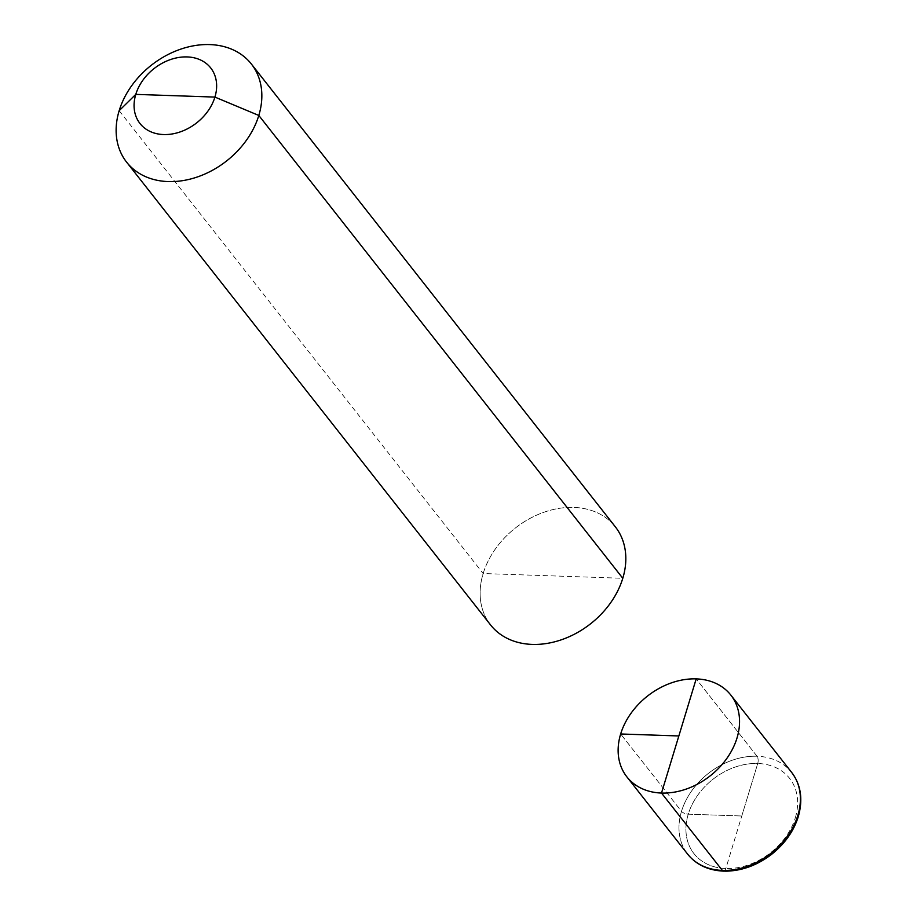 <?xml version="1.0" encoding="UTF-8"?>
<svg xmlns="http://www.w3.org/2000/svg" width="917" height="917" viewBox="0 0 917 917"><rect width="100%" height="100%" fill="white"/><g stroke="black" fill="none" stroke-linecap="round" stroke-linejoin="round"><path stroke-width="0.69" stroke-dasharray="4.58 3.44" d="M119.164 110.693L483.156 573.526A79.366 60.877 -38.2 0 0 490.595 624.97A79.366 60.877 -38.2 0 1 483.156 573.526A79.366 60.877 141.8 0 1 543.77 512.305A79.366 60.877 141.8 0 1 615.353 526.851A79.366 60.877 141.8 0 0 543.77 512.305A79.366 60.877 141.8 0 0 483.156 573.526L622.792 578.283M723.547 871.127A5.296 2.51 92 0 0 725.828 868.502L757.74 763.483A5.296 2.51 92 0 0 757.029 756.25L696.186 678.889L757.029 756.25A66.139 50.733 -38.2 0 0 691.682 790.89A66.139 50.733 -38.2 0 0 687.704 854.208A66.139 50.733 -38.2 0 1 681.503 811.35A5.296 2.281 -163.1 0 0 688.254 814.17L741.784 815.992L688.254 814.17A5.296 2.281 16.9 0 1 681.503 811.35L620.66 733.978L681.503 811.35A66.139 50.733 -38.2 0 1 732.018 760.319A66.139 50.733 -38.2 0 1 791.669 772.446M741.784 815.992L757.74 763.483A5.296 2.51 92 0 0 757.029 756.25M795.314 817.815A60.843 46.675 -38.2 0 0 757.74 763.483A60.843 46.675 -38.2 0 0 688.254 814.17A60.843 46.675 -38.2 0 0 725.828 868.502A60.843 46.675 -38.2 0 0 795.314 817.815M725.828 868.502A60.843 46.675 141.8 0 1 688.254 814.17A60.843 46.675 141.8 0 1 757.74 763.483"/><path stroke-width="1.38" d="M119.164 110.693A79.366 60.877 141.8 0 1 179.789 49.472A79.366 60.877 141.8 0 1 251.373 64.018A79.366 60.877 141.8 0 0 179.789 49.472A79.366 60.877 141.8 0 0 119.164 110.693A79.366 60.877 -38.2 0 0 126.603 162.137L490.595 624.97A79.366 60.877 -38.2 0 0 562.167 639.516A79.366 60.877 -38.2 0 0 622.792 578.283L258.812 115.45L214.922 97.087L135.785 94.382A44.967 34.502 141.8 0 1 187.148 56.923A44.967 34.502 141.8 0 1 214.922 97.087A44.967 34.502 -38.2 0 1 163.558 134.547A44.967 34.502 -38.2 0 1 135.785 94.382A44.967 34.502 -38.2 0 0 163.558 134.547A44.967 34.502 -38.2 0 0 214.922 97.087A44.967 34.502 141.8 0 0 187.148 56.923A44.967 34.502 141.8 0 0 135.785 94.382L119.164 110.693A79.366 60.877 -38.2 0 0 126.603 162.137A79.366 60.877 -38.2 0 0 198.187 176.683A79.366 60.877 -38.2 0 0 258.812 115.45A79.366 60.877 141.8 0 0 251.373 64.018A79.366 60.877 141.8 0 1 258.812 115.45A79.366 60.877 -38.2 0 1 198.187 176.683A79.366 60.877 -38.2 0 1 126.603 162.137L490.595 624.97A79.366 60.877 -38.2 0 0 562.167 639.516A79.366 60.877 -38.2 0 0 622.792 578.283A79.366 60.877 141.8 0 0 615.353 526.851A79.366 60.877 141.8 0 1 622.792 578.283M661.501 793.045L696.186 678.889A66.139 50.733 -38.2 0 0 630.839 713.518A66.139 50.733 -38.2 0 0 626.861 776.848A66.139 50.733 -38.2 0 1 620.66 733.978L678.844 735.961L620.66 733.978A66.139 50.733 141.8 0 1 671.175 682.959A66.139 50.733 141.8 0 1 730.826 695.086A66.139 50.733 141.8 0 1 737.027 737.944A66.139 50.733 -38.2 0 1 686.512 788.975A66.139 50.733 -38.2 0 1 626.861 776.848A66.139 50.733 -38.2 0 0 661.501 793.045L722.344 870.405A5.296 2.51 92 0 0 723.547 871.127C708.165 870.371 696.209 864.731 687.704 854.208A66.139 50.733 -38.2 0 0 747.344 866.336A66.139 50.733 -38.2 0 0 797.87 815.305A66.139 50.733 -38.2 0 0 791.669 772.446C800.942 784.723 803.143 799.464 798.271 816.692C793.641 831.364 784.688 843.949 771.426 854.472C757.453 865.086 742.575 870.646 726.78 871.15C709.941 871.184 696.92 865.533 687.704 854.208A66.139 50.733 -38.2 0 0 722.344 870.405M696.186 678.889L678.844 735.961M251.373 64.018L615.353 526.851L251.373 64.018M730.826 695.086L791.669 772.446M626.861 776.848L687.704 854.208L626.861 776.848"/></g></svg>
